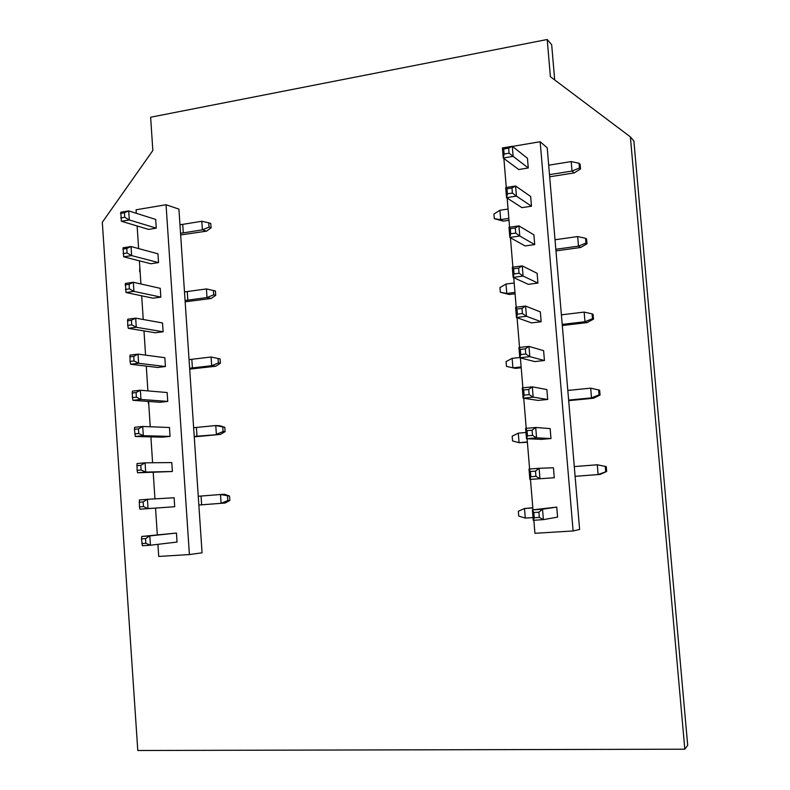 <?xml version="1.0" encoding="UTF-8"?>
<svg xmlns="http://www.w3.org/2000/svg" width="790" height="790" viewBox="0 0 790 790"><rect width="100%" height="100%" fill="white"/><g stroke="black" fill="none" stroke-linecap="round" stroke-linejoin="round"><path stroke-width="1.19" d="M137.796 750.5L102.305 222.286L152.845 150.505L150.633 117.226L547.213 39.5L550.383 76.689L630.371 136.877L684.812 749.197L137.796 750.5M554.689 79.918L551.677 44.714L547.213 39.5M684.812 749.197L687.695 745.316L633.876 140.976L630.371 136.877M518.339 511.288L518.734 516.067L525.291 518.102L524.491 508.503L518.339 511.288M512.177 436.189L512.562 440.948L519.07 442.696L518.28 433.157L512.177 436.189M506.044 361.623L506.439 366.343L512.898 367.824L512.118 358.354L506.044 361.623M499.961 287.57L500.347 292.26L506.765 293.465L505.985 284.054L499.961 287.57M493.918 214.031L494.303 218.682L500.672 219.62L499.902 210.278L493.918 214.031M515.08 293.762L509.303 294.502L500.347 292.26M508.997 220.282L503.25 221.131L494.303 218.682M606.256 466.594L597.28 464.777L606.256 466.594L606.671 471.462L600.133 474.415L575.11 476.331L598.119 474.543L606.671 471.462M599.649 390.191L590.693 388.157L599.649 390.191L600.074 395.03L593.576 398.239L568.682 400.649M592.075 313.867L584.146 312.09L584.975 321.718L592.49 318.686L592.075 313.867L593.093 314.341L593.507 319.14L587.069 322.606L562.302 325.51M585.548 238.304L577.658 236.566L578.477 246.125L585.963 243.083L585.548 238.304L586.585 239.014L587 243.784L580.601 247.497L555.962 250.894M605.268 466.623L605.693 471.512M598.642 389.974L599.067 394.822L600.074 395.03M592.49 318.686L593.507 319.14M585.963 243.083L587 243.784M574.281 466.584L597.28 464.777L598.119 474.543L600.133 474.415M567.812 390.438L590.693 388.157L591.522 397.864L599.067 394.822M579.06 163.273L571.2 161.565L572.019 171.065L579.475 168.023L579.06 163.273L580.127 164.231L580.532 168.961L574.172 172.921L549.672 176.792M579.475 168.023L580.532 168.961M571.2 161.565L548.685 165.209M499.902 210.278L508.069 209.044M549.485 174.649L572.019 171.065L574.172 172.921M555.014 239.755L577.658 236.566M508.839 218.405L500.672 219.62L503.25 221.131M505.985 284.054L514.191 282.988M555.824 249.265L578.477 246.125L580.601 247.497M561.394 314.835L584.146 312.09M514.971 292.409L506.765 293.465L509.303 294.502M512.118 358.354L519.771 357.505M562.204 324.404L584.975 321.718L587.069 322.606M521.143 366.935L512.898 367.824L515.406 368.387L521.212 367.765M518.28 433.157L525.972 432.476M568.632 400.086L591.522 397.864L593.576 398.239M527.365 441.985L519.07 442.696L527.384 442.281M532.815 507.753L524.491 508.503L532.825 507.931M533.023 517.598L525.291 518.102M534.257 517.746L539.343 517.411L538.908 512.187L542.523 509.204L532.391 509.896L533.25 520.294L534.257 517.746L533.823 512.522L532.391 509.896L556.743 507.101L542.523 509.204L543.382 519.632L557.582 517.114L556.743 507.101M554.274 477.753L529.863 479.421L530.86 476.716L530.426 471.512L529.004 469.072L529.863 479.421L554.274 477.753L553.435 467.779L539.106 468.273L539.975 478.651L535.926 476.321L530.86 476.716M550.986 438.539L541.259 439.378L526.495 438.717L527.473 435.843L527.039 430.659L525.636 428.397L526.495 438.717L536.578 437.828L550.986 438.539L550.146 428.595L535.709 427.489L536.578 437.828L532.529 435.399L527.473 435.843M547.707 399.464L538 400.412L523.128 398.16L524.096 395.128L523.671 389.964L522.279 387.88L523.128 398.16L533.191 397.163L547.707 399.464L546.868 389.559L532.332 386.853L533.191 397.163L529.142 394.625L524.096 395.128M544.438 360.526L534.761 361.583L519.79 357.751L520.738 354.562L520.304 349.417L518.941 347.511L519.79 357.751L529.813 356.646L544.438 360.526L543.609 350.661L528.954 346.385L529.813 356.646L525.765 353.999L520.738 354.562M541.18 321.737L531.532 322.893L516.453 317.501L517.391 314.153L516.966 309.028L515.613 307.3L516.453 317.501L526.446 316.286L541.18 321.737L540.35 311.912L525.597 306.066L526.446 316.286L522.397 313.541L517.391 314.153M537.931 283.087L528.312 284.341L513.135 277.399L514.053 273.893L513.628 268.788L512.295 267.237L513.135 277.399L523.099 276.075L537.931 283.087L537.111 273.291L522.249 265.894L523.099 276.075L519.05 273.221L514.053 273.893M534.702 244.584L525.103 245.927L509.827 237.454L510.725 233.791L510.3 228.705L508.987 227.322L509.827 237.454L519.771 236.022L534.702 244.584L533.882 234.818L518.921 225.871L519.771 236.022L515.712 233.07L510.725 233.791M531.482 206.21L521.913 207.651L506.528 197.648L507.417 193.836L506.992 188.77L505.689 187.566L506.528 197.648L516.443 196.118L531.482 206.21L530.663 196.483L515.603 186.006L516.443 196.118L512.384 193.056L507.417 193.836M538.908 512.187L533.823 512.522M529.004 469.072L539.106 468.273L535.492 471.117L535.926 476.321M535.492 471.117L530.426 471.512M525.636 428.397L535.709 427.489L532.095 430.204L532.529 435.399M532.095 430.204L527.039 430.659M522.279 387.88L532.332 386.853L528.707 389.45L529.142 394.625M528.707 389.45L523.671 389.964M518.941 347.511L528.954 346.385L525.33 348.854L525.765 353.999M525.33 348.854L520.304 349.417M515.613 307.3L525.597 306.066L521.973 308.406L522.397 313.541M521.973 308.406L516.966 309.028M512.295 267.237L522.249 265.894L518.625 268.116L519.05 273.221M518.625 268.116L513.628 268.788M508.987 227.322L518.921 225.871L515.287 227.974L515.712 233.07M515.287 227.974L510.3 228.705M505.689 187.566L515.603 186.006L511.969 187.99L512.384 193.056M511.969 187.99L506.992 188.77M539.343 517.411L543.382 519.632L533.25 520.294M528.273 167.974L518.724 169.524L503.24 158L504.119 154.03L503.694 148.984L502.41 147.947L503.24 158L513.135 156.361L528.273 167.974L527.453 158.286L512.295 146.288L513.135 156.361L509.076 153.201L504.119 154.03M502.41 147.947L512.295 146.288L508.651 148.145L509.076 153.201M508.651 148.145L503.694 148.984M533.843 520.255L534.929 533.299L573.106 530.949L579.623 529.468L547.213 147.829L540.163 141.736L512.443 146.407M573.106 530.949L540.163 141.736M503.872 158.464L506.281 187.467M507.15 198.053L509.57 227.244M510.449 237.8L512.878 267.158M513.747 277.685L516.196 307.231M517.065 317.718L519.534 347.452M520.393 357.91L522.871 387.821M523.74 398.249L526.229 428.348M527.098 438.736L529.606 469.023M530.465 479.392L532.983 509.807M148.095 401.399L148.836 405.191M144.155 333.568L144.461 338.258M139.81 267.079L139.633 271.632M229.535 496.071L220.489 494.51L224.538 494.283L229.535 496.071L229.841 500.455L225.14 503.023L198.843 505.027L221.091 503.309L227.826 500.584L229.841 500.455M224.804 427.281L215.769 425.543L219.837 425.721L224.804 427.281L225.101 431.636L220.44 434.411L194.251 436.86M220.104 358.927L211.088 357.021L220.104 358.927L220.4 363.252L215.759 366.234L189.689 369.128M213.399 290.513L206.427 288.933L207.019 297.553L213.695 294.828L213.399 290.513L215.433 291.006L215.729 295.302L211.118 298.482L185.156 301.81M227.52 496.189L227.826 500.584M222.79 427.193L223.086 431.557L225.101 431.636M218.08 358.64L218.376 362.975L220.4 363.252M213.695 294.828L215.729 295.302M198.25 496.268L220.489 494.51L221.091 503.309L225.14 503.023M193.639 427.726L215.769 425.543L216.371 434.283L223.086 431.557M189.057 359.618L211.088 357.021L211.681 365.701L218.376 362.975M208.748 222.829L201.806 221.269L202.388 229.841L209.044 227.115L208.748 222.829L210.792 223.511L211.088 227.787L206.506 231.164L180.653 234.926M209.044 227.115L211.088 227.787M179.972 224.686L182.717 224.36L183.29 232.882L202.388 229.841L206.506 231.164M201.806 221.269L182.717 224.36M180.545 233.208L183.29 232.882M206.427 288.933L184.495 291.935M185.077 300.506L207.019 297.553L211.118 298.482M189.63 368.239L211.681 365.701L215.759 366.234M194.222 436.406L220.44 434.411M141.746 536.45L149.823 535.906L145.558 538.632L141.509 538.899L141.746 536.45L176.456 533.072L149.823 535.906L150.426 545.219L177.049 542.058L176.456 533.072M174.708 506.726L139.988 509.204L139.445 506.894L139.386 499.942L147.444 499.3L148.046 508.582L174.708 506.726L174.116 497.769L147.444 499.3L143.178 501.926L143.484 506.578L139.445 506.894M172.378 471.502L137.628 472.785L137.085 470.346L137.035 463.552L145.074 462.822L145.676 472.074L172.378 471.502L171.786 462.575L145.074 462.822L140.808 465.35L141.114 469.991L137.085 470.346M170.047 436.396L162.246 437.166L135.287 436.485L134.428 429.296L134.695 427.281L142.714 426.472L143.316 435.695L170.047 436.396L169.465 427.499L142.714 426.472L138.447 428.891L138.754 433.513L134.734 433.917M167.737 401.409L159.945 402.258L132.947 400.313L132.384 397.617L132.355 391.139L140.363 390.24L140.956 399.434L167.737 401.409L167.144 392.541L140.363 390.24L136.097 392.561L136.394 397.173L132.384 397.617M165.426 366.53L157.654 367.459L130.626 364.259L130.054 361.435L130.034 355.115L138.013 354.127L138.606 363.291L165.426 366.53L164.843 357.692L138.013 354.127L133.757 356.349L134.053 360.941L130.054 361.435M163.125 331.77L155.373 332.778L128.306 328.324L127.723 325.381L127.713 319.219L135.673 318.143L136.265 327.267L163.125 331.77L162.542 322.962L135.673 318.143L131.417 320.266L131.713 324.848L127.723 325.381M160.834 297.119L153.102 298.205L125.985 292.517L125.403 283.442L133.342 282.277L133.935 291.372L160.834 297.119L160.252 288.34L133.342 282.277L129.086 284.301L129.382 288.863L125.403 289.436M158.543 262.586L150.831 263.751L123.684 256.819L123.102 247.774L131.022 246.529L131.614 255.595L158.543 262.586L157.97 253.827L131.022 246.529L126.765 248.465L127.062 253.007L123.092 253.629M145.558 538.632L145.864 543.303L150.426 545.219L142.348 545.742L141.509 538.899M145.864 543.303L141.805 543.569M143.178 501.926L139.139 502.243M140.808 465.35L136.779 465.705M138.447 428.891L134.428 429.296M136.097 392.561L132.088 393.015M133.757 356.349L129.758 356.853M131.417 320.266L127.427 320.809M129.086 284.301L125.106 284.884M126.765 248.465L122.796 249.087M143.484 506.578L148.046 508.582L139.988 509.204M141.114 469.991L145.676 472.074L137.628 472.785M138.754 433.513L143.316 435.695L135.287 436.485M136.394 397.173L140.956 399.434L132.947 400.313M134.053 360.941L138.606 363.291L130.626 364.259M131.713 324.848L136.265 327.267L128.306 328.324M129.382 288.863L133.935 291.372L125.985 292.517M127.062 253.007L131.614 255.595L123.684 256.819M156.262 228.162L148.569 229.406L121.384 221.249L120.801 212.233L128.711 210.9L129.293 219.946L156.262 228.162L155.689 219.432L128.711 210.9L124.455 212.737L124.751 217.27L120.781 217.931M124.455 212.737L120.495 213.409M124.751 217.27L129.293 219.946L121.384 221.249M157.921 544.33L158.711 556.446L189.403 554.56L202.062 552.812L178.915 209.123L166.048 204.738L136.068 209.794L136.305 213.3M189.403 554.56L166.048 204.738M137.124 225.97L138.606 248.583M139.405 260.838L140.916 283.985M141.686 295.816L143.237 319.496M143.978 330.901L145.567 355.135M146.278 366.116L147.898 390.882M148.589 401.438L150.238 426.758M150.9 436.88L152.589 462.752M153.221 472.44L154.949 498.865M155.551 508.108L157.299 534.8M201.045 496.051L201.638 504.79M196.424 427.479L197.006 436.159M191.822 359.341L192.405 367.972M187.26 291.638L187.832 300.21"/></g></svg>
